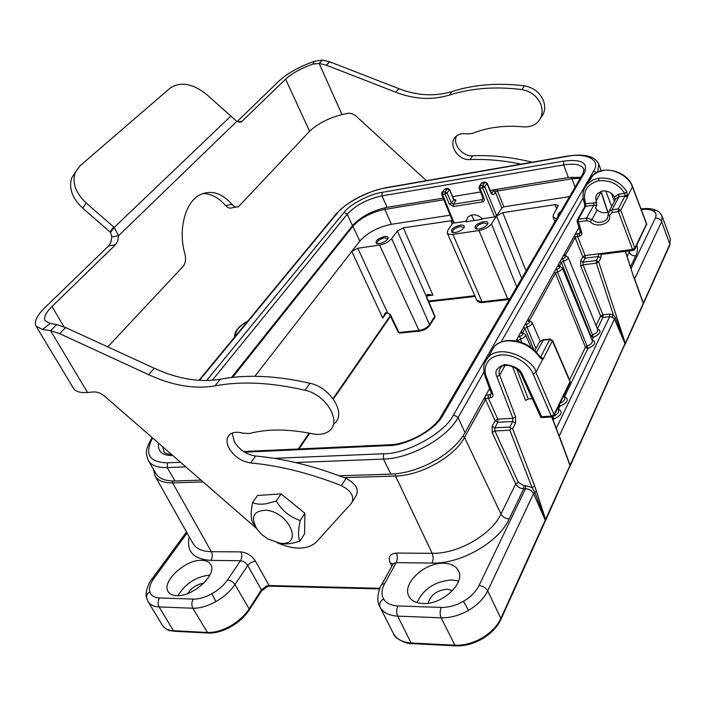 <?xml version="1.0" encoding="UTF-8"?>
<svg xmlns="http://www.w3.org/2000/svg" width="706" height="706" viewBox="0 0 706 706"><rect width="100%" height="100%" fill="white"/><g stroke="black" fill="none" stroke-linecap="round" stroke-linejoin="round"><path stroke-width="1.06" d="M265.897 510.244C253.083 510.817 250.215 517.251 257.293 529.544L261.961 534.654L267.803 538.916L279.841 543.17C303.959 546.779 289.645 511.859 265.897 510.244M255.819 527.294L252.995 523.04C250.718 519.413 250.577 512.582 252.58 502.548C255.987 504.216 260.558 504.613 266.286 503.74L276.205 501.022C282.109 510.676 290.113 517.18 300.2 520.534L304.904 513.288L304.586 533.754L299.944 541.017C293.74 543.241 288.163 544.194 283.212 543.858L279.311 543.108M482.295 218.781L481.898 219.372L465.775 221.808L468.122 216.733L472.093 214.862C475.897 214.465 479.295 215.771 482.295 218.781L494.624 216.91L482.648 187.814L484.748 186.702L482.657 185.501L485.296 182.042M471.387 215.003L474.238 220.528M583.906 200.981C581.973 194.838 583.165 189.137 587.498 183.904L592.696 180.092L598.776 178.177C610.805 177.162 620.177 181.698 626.902 191.803L627.475 197.239L620.671 210.291L618.315 211.588L618.253 208.923L620.671 210.291L634.897 248.159L646.599 223.776L646.599 225.046M634.959 248.997L646.572 224.19L632.523 186.984C629.681 176.888 613.593 167.94 603.074 170.552L597.867 172.079L593.208 174.991L588.124 182.81M545.341 521.002L545.429 519.837L534.848 492.409L533.524 493.591L487.696 590.86C483.954 598.459 477.565 604.954 468.537 610.346C459.341 615.526 450.216 618.015 441.144 617.821L397.69 616.135C389.174 615.641 383.314 612.693 380.11 607.292L393.524 633.785C396.781 639.301 402.649 642.363 411.13 642.963L454.929 645.231C463.948 645.54 472.994 643.131 482.066 637.986C490.979 632.611 497.253 626.098 500.872 618.43L624.969 343.61L614.476 319.033L612.137 317.215L613.32 314.85L596.349 263.179L583.059 264.821L582.953 262.217L580.614 260.876L582.785 256.816L585.115 258.149L582.953 262.217L596.296 260.549L598.688 261.988L596.349 263.179L596.296 260.549L598.414 256.463L598.52 253.807L632.576 249.456L634.897 248.159L634.729 249.483L633.432 250.312L632.576 249.456L618.315 211.588L612.093 212.488L612.031 209.832L618.253 208.923L625.084 195.897L618.933 196.833L616.003 198.36L615.155 199.957L614.485 196.912C611.661 192.561 607.663 190.585 602.5 190.982L597.558 193.515L596.129 195.933L595.749 198.677L596.773 205.393L595.476 207.767L595.811 208.817M387.594 239.175L387.541 238.54L384.585 237.834C379.775 239.105 377.251 240.922 377.03 243.288L377.481 243.755M463.648 228.135L463.621 227.367L460.233 226.538C455.308 227.791 452.758 229.618 452.564 232.027L453.102 232.592M487.299 224.702L487.281 223.899L483.751 223.025C478.792 224.27 476.232 226.105 476.056 228.523L476.612 229.123M203.725 583.218C196.974 584.25 191.635 587.692 187.725 593.534M201.669 560.335C185.528 559.364 161.162 581.788 168.178 591.646C169.758 594.143 172.599 595.485 176.721 595.661C193.056 596.958 217.669 574.004 210.653 564.473C209.02 561.808 206.028 560.432 201.669 560.335M209.85 575.081C196.109 576.652 185.457 583.509 177.877 595.67M452.564 590.604L447.225 589.183C436.89 590.26 430.536 594.946 428.163 603.251M443.712 563.291C424.703 562.338 401.688 583.756 408.898 596.261C411.316 600.753 416.002 603.18 422.965 603.542C442.177 604.91 465.536 582.988 458.432 570.801C455.917 566 451.01 563.503 443.712 563.291M458.6 581.056L451.866 579.953C435.072 581.285 423.459 588.839 417.008 602.597M379.175 243.685L376.369 243.473C375.124 240.834 377.869 238.513 384.611 236.492C387.153 236.192 388.318 236.748 388.097 238.169C386.738 240.79 383.764 242.635 379.175 243.685M455.193 232.53L451.937 232.256C450.525 229.538 453.296 227.173 460.233 225.143C463.171 224.808 464.495 225.452 464.213 227.076C462.827 229.688 459.818 231.506 455.193 232.53M478.836 229.062L475.429 228.77C473.964 226.026 476.744 223.643 483.751 221.622C486.813 221.278 488.19 221.949 487.89 223.634C486.496 226.238 483.478 228.047 478.836 229.062M558.252 215.965C557.44 214.712 558.314 213.212 560.882 211.465M381.161 585.503L381.752 584.436C380.949 584.533 374.771 598.591 379.819 606.745L379.775 606.666M657.674 211.076L656.527 210.459C658.495 210.997 660.384 212.974 662.193 216.371L661.646 221.666L634.676 278.905M215.824 601.618L211.932 593.72C218.586 589.889 223.784 585.283 227.517 579.9C230.58 580.235 233.077 581.788 234.992 584.542C230.421 591.196 224.031 596.888 215.824 601.618C207.538 606.163 199.877 608.369 192.835 608.228L159.106 606.931C153.846 606.675 150.184 604.91 148.119 601.653L147.969 601.397M516.007 340.91L575.178 234.418L577.455 233.748L577.499 236.351L585.071 255.554L598.494 253.833M488.243 394.883L490.343 394.742L490.343 397.875L488.243 398.016L488.243 394.883L485.631 395.572L465.007 432.69C459.535 442.283 450.472 451.037 437.808 458.971L430.333 463.154C416.743 469.949 403.594 473.611 390.886 474.141L339.215 475.773M554.157 415.463L569.866 383.102L570.051 381.046L552.569 340.477L543.373 358.63L542.596 359.46L539.94 357.492C531.653 346.169 520.666 340.636 506.97 340.892C502.045 341.298 497.871 343.09 494.447 346.258L490.52 353.106M627.475 197.239L625.084 195.897L624.695 193.329C618.518 184.037 609.887 179.853 598.829 180.78C587.463 183.781 582.9 190.779 585.124 201.757L583.836 201.369L584.453 203.363L585.733 203.752L585.601 206.355L584.409 207.308M614.485 196.912L618.871 194.221L624.695 193.329L626.902 191.803M162.354 625.225L162.354 625.234C164.472 628.569 168.152 630.396 173.394 630.714L207.485 632.479C214.509 632.7 222.116 630.564 230.306 626.045C238.416 621.333 244.7 615.623 249.147 608.907L261.423 589.863L266.621 585.945L269.065 585.53L270.116 586.157L379.59 588.936M643.537 303.342L669.703 245.353L670.303 238.902L669.862 245.008M521.107 164.145C503.537 160.474 486.478 158.956 469.931 159.6C457.417 160.694 447.11 143.071 456.358 136.152C459.191 133.902 462.686 133.152 466.851 133.911L472.137 133.505C487.484 127.336 504.534 125.112 523.278 126.833C528.856 127.301 533.524 125.871 537.275 122.544C542.084 117.725 543.293 111.724 540.902 104.55C537.301 96.245 530.947 91.259 521.84 89.591C495.577 86.256 471.37 88.1 449.219 95.125C431.993 100.305 414.175 99.334 395.766 92.204L326.375 65.181L319.138 63.452L312.793 64.105C301.18 68.27 292.107 73.292 285.586 79.169L241.461 121.847L236.801 121.37L206.434 94.304C192.667 83.511 180.621 81.402 170.287 87.968L80.007 165.848L75.136 172.829C72.074 183.083 75.771 193.153 86.22 203.028L114.204 227.438L118.546 235.751L117.831 240.87L115.484 244.744L52.006 306.528C45.811 312.67 43.534 317.418 45.149 320.771L50.285 323.41L56.674 324.584L65.676 327.558L154.287 368.25C177.859 379.06 199.851 382.714 220.272 379.219C246.518 374.242 276.417 375.592 309.969 383.279C331.167 387.506 347.008 414.766 333.973 423.829M540.664 117.92C544.794 113.145 545.738 107.436 543.488 100.781C539.905 92.504 533.586 87.535 524.514 85.885C498.348 82.593 474.229 84.464 452.14 91.498C434.958 96.696 417.202 95.751 398.864 88.665L329.737 61.801L322.527 60.081L319.138 63.452L341.995 114.584L347.352 113.428C350.476 112.889 353.459 113.851 356.309 116.314L426.398 180.639M75.436 172.087L71.668 178.027C68.597 188.273 72.259 198.307 82.664 208.138L110.524 232.415L111.777 236.925L110.807 242.679L108.689 245.882L45.043 307.489C36.924 315.494 33.923 321.689 36.032 326.084L42.545 329.455L50.594 330.646L59.622 333.638L148.657 374.683C172.343 385.591 194.424 389.324 214.898 385.882C241.223 380.984 271.236 382.44 304.939 390.241C326.234 394.548 342.225 421.914 329.172 430.951C324.901 434.216 319.227 435.152 312.149 433.749C288.339 428.877 267.397 428.807 249.333 433.537L242.855 433.184C237.587 431.684 233.386 432.001 230.244 434.146C226.326 437.429 225.964 442.203 229.176 448.469C234.357 456.667 241.505 461.486 250.612 462.933C279.152 465.554 309.422 473.108 341.404 485.604C351.323 490.908 354.73 496.724 351.632 503.051L315.706 542.702C306.572 549.912 293.731 549.912 277.193 542.729M232.186 433.087L234.277 441.665C239.422 449.837 246.526 454.629 255.598 456.041C284.033 458.556 314.17 465.995 345.993 478.368C355.859 483.628 359.23 489.426 356.124 495.753L352.656 501.384M152.134 437.57C144.015 451.681 146.177 453.729 148.313 460.515L156.052 473.664C159.115 478.712 165.425 481.148 174.991 480.971L201.042 480.151M580.879 177.268L568.401 177.568L563.662 164.913C574.887 163.21 581.647 164.657 583.924 169.263L584.074 169.784M490.14 190.417L568.401 177.568M387.126 207.343C372.441 210.476 360.898 216.574 352.497 225.638L347.22 214.192C355.7 205.199 367.296 199.092 382.008 195.871L387.126 207.343L443.156 198.139M452.678 196.577L480.583 191.988M231.471 377.507L352.497 225.638M489.576 388.476L485.631 395.572M579.008 227.526L575.178 234.418M386.261 187.628L385.555 187.981C369.953 190.046 344.122 203.593 336.974 213.53L335.827 214.324M152.602 437.976C144.218 454.108 149.169 462.395 167.454 462.818L167.198 467.593L174.991 480.971M274.184 458.344L383.561 453.764C406.462 454.337 445.46 432.522 453.579 414.81L458.106 417.528L465.007 432.69M453.579 414.81L593.587 171.108C601.415 159.83 586.13 152.284 566.441 156.503L567.033 156.15M110.524 232.415L114.204 227.438L230.897 116.04M111.777 236.925L118.546 235.751L236.801 121.37M256.552 528.476L105 396.534C101.134 393.313 97.366 391.777 93.713 391.936L87.482 392.465C80.193 393.013 75.498 391.601 73.415 388.238L36.032 326.084M87.482 392.465L50.594 330.646L56.674 324.584M42.545 329.455L50.285 323.41M532.218 162.212C511.771 157.156 491.923 155.02 472.685 155.788C462.509 156.608 452.422 144.377 456.482 136.046M322.527 60.081L314.488 61.245C299.547 66.602 287.854 73.071 279.408 80.652L237.128 121.573M107.771 346.893L182.916 266.612C185.501 263.453 186.181 259.314 184.972 254.178C177.691 229.212 185.519 200.998 200.848 194.371C211.756 189.896 222.161 193.232 232.053 204.396C234.189 206.779 236.36 207.529 238.566 206.629L309.616 131.254C317.779 123.585 328.572 118.026 341.995 114.584M314.488 61.245L312.793 64.105M202.781 193.559C211.05 193.559 218.648 197.556 225.593 205.561C227.738 207.926 229.909 208.667 232.133 207.776L236.484 207.008M570.369 465.51L669.817 244.294L661.646 221.666C660.437 219.116 658.327 217.925 655.327 218.075C656.73 214.933 655.998 212.532 653.129 210.865C650.323 209.408 646.361 208.958 641.225 209.541M612.137 317.215L609.649 316.72L602.924 317.391L600.621 316.067L602.871 314.797L609.587 314.126L613.32 314.85L615.597 318.044L625.145 343.425L624.995 344.493M643.431 303.712L633.644 276.964L625.313 251.345M559.982 437.844L570.28 465.748M552.066 416.981L570.192 466.066M559.249 435.92L614.476 319.033L615.597 318.044M625.242 195.306L627.793 196.056L632.576 186.613C627.369 170.764 601.733 164.472 591.999 176.138M539.94 357.492L539.984 356.751M484.581 362.963L488.225 357.112C502.478 342.128 535.757 362.037 535.88 372.336L542.596 359.46L540.469 357.421M534.707 486.081L532.006 487.519L509.856 430.219L510.967 428.533L512.627 428.763L534.707 486.081L545.65 519.598L545.535 520.728M536.198 491.305L534.848 492.409L532.006 487.519L525.467 485.596L525.485 488.72L523.72 488.764C520.11 488.526 517.436 486.928 515.715 483.963L492.206 432.522L494.924 430.978L518.372 482.436L523.702 485.64L525.467 485.596M625.322 343.875L643.254 304.127L643.387 303.103L635.171 280.644M625.481 251.327L633.644 276.964M532.289 398.705L528.291 398.961L525.626 400.452L512.45 366.502M570.051 381.046L570.086 382.661M608.272 212.788L615.182 199.904M598.52 253.807L601.062 254.434L633.229 250.339M608.537 212.144C604.151 213.353 600.365 212.638 597.188 210L595.476 207.767M501.004 619.233L545.191 521.319L545.244 520.154L533.524 493.591C531.821 490.582 529.147 488.958 525.485 488.72L479.021 585.583C482.913 585.971 485.807 587.736 487.696 590.86L500.872 618.43L500.845 619.603C497.209 627.202 491.058 633.6 482.401 638.789M510.967 428.533L509.847 427.051L512.75 421.464L497.809 422.276L494.853 427.827L492.135 426.23L492.206 432.522M492.135 426.23L495.1 420.679L497.809 422.276L497.801 419.152L495.1 420.679L485.499 399.525L464.522 437.411C454.549 456.676 420.617 475.773 395.492 476.038L344.078 477.618M515.512 423.168L515.627 416.867L512.883 418.305L512.75 421.464L515.512 423.168L512.627 428.763M522.414 374.665L521.054 374.215C517.03 365.531 503.378 363.184 500.907 367.341C498.904 370.2 498.498 372.803 499.689 375.151L496.883 376.607C494.244 371.33 496.909 367.296 504.887 364.49C514.683 365.858 520.525 369.247 522.414 374.665L541.661 416.664L551.289 416.125L533.083 373.915C531.071 367.358 518.054 354.244 501.269 354.906C484.978 356.601 483.248 370.412 486.337 376.722L485.004 376.148L491.491 393.63L490.343 394.742L491.279 393.057M521.054 374.215L540.964 417.608L541.661 416.664M533.083 373.915L535.88 372.336L554.042 414.554L551.289 416.125L552.313 416.955L553.91 415.958L554.042 414.554L569.998 381.717L552.498 341.122L549.753 339.533L550.415 339.118M494.447 346.258L488.225 357.112C487.378 358.78 481.289 361.719 485.004 376.148M522.687 332.738L525.476 334.591C525.652 336.55 523.905 338.112 520.251 339.268L518.125 340.619L516.863 339.374M521.575 342.419L519.784 336.418L518.204 336.956M522.29 332.711L520.507 332.817M552.833 418.993L553.663 419.099L553.036 416.734M522.537 332.702L521.39 331.229M596.014 325.51L600.621 316.067L580.756 266.1L583.059 264.821L602.871 314.797L602.924 317.391L597.417 328.758C602.006 331.061 600.612 333.938 593.243 337.389L592.069 339.798C596.676 342.189 595.255 345.128 587.807 348.614L564.588 396.551C569.274 399.402 567.695 402.667 559.84 406.347L558.199 409.33M533.904 349.673L524.885 328.414L522.767 332.747M529.35 320.674L532.147 322.51C532.306 324.416 530.585 325.943 526.985 327.081L524.885 328.414L523.64 327.178M535.96 348.552L526.985 327.081L526.517 324.275L524.955 324.804M528.909 320.648L527.205 320.762M558.684 406.126L559.84 406.347L559.417 404.609M529.209 320.639L528.062 319.218M569.539 379.854L585.433 347.237L555.445 273.231L529.403 320.683M559.452 266.153L562.258 267.892C562.373 269.56 560.758 270.928 557.413 271.995L555.445 273.231L554.263 272.057M562.258 267.892L592.334 340.742C592.652 342.851 590.896 344.625 587.048 346.081L587.807 348.614L585.433 347.237L587.048 346.081L557.413 271.995L556.955 269.374L555.472 269.895M559.037 266.144L557.484 266.259M590.622 336.585L590.896 336.03L561.376 262.517L559.408 266.083L558.234 264.909M565.303 255.563L568.109 257.284C568.206 258.908 566.618 260.24 563.326 261.299L561.376 262.517L560.211 261.352M568.109 257.284L597.717 329.667C598.017 331.714 596.279 333.453 592.493 334.891L593.243 337.389L590.896 336.03L592.493 334.891L563.326 261.299L562.867 258.714L561.394 259.226M564.879 255.563L563.37 255.669M612.093 212.488L609.472 215.533C611.961 223.617 596.111 228.603 590.225 221.719L586.721 220.687L578.399 221.878L577.111 221.463L580.482 232.671M574.049 236.457L575.178 237.595L565.25 255.519L564.103 254.363M601.053 191.326L601.053 191.908L600.894 191.37M574.49 235.663L575.619 237.11L575.178 237.595L582.785 256.816L585.071 255.554L585.115 258.149L598.414 256.463L600.797 257.893L598.688 261.988L625.287 343.204L625.137 344.272M590.225 221.719L591.928 219.61C596.623 223.272 601.459 223.299 606.428 219.69L607.689 217.563M385.6 313.755L384.488 314.62L382.731 318.106L385.158 313.014L387.453 312.52L390.48 314.735L398.978 332.464L398.184 332.208L399.649 333.091M450.119 215.189L391.433 224.314C377.984 227.094 367.455 232.68 359.839 241.073L351.791 251.433L357.801 248.247L387.453 312.52L390.48 314.735M386.826 312.511L387.77 313.146M385.158 313.014L385.626 313.738L387.479 313.173M429.592 325.537L434.649 317.726L434.772 316.623L426.989 298.514L426.6 297.076L427.28 295.443M427.457 294.331L432.946 295.143L427.554 295.24M427.209 294.517L426.6 297.076L397.346 231.038L403.329 227.853L452.317 220.572M419.655 331.07L399.852 333.073L398.978 332.464L419.002 330.426C423.626 329.676 427.148 327.76 429.548 324.689L434.861 316.138L426.812 297.014M453.764 199.18L449.528 189.349L447.119 192.959L445.054 194.062L445.071 191.785L447.119 192.959L451.399 203.037L453.755 199.71L455.794 200.883L455.802 199.807L454.108 199.657L455.802 199.807M441.691 193.868L442.512 194.477L442.53 192.208L445.071 191.785L447.825 188.361M455.794 200.883L453.428 204.228L451.399 203.037L449.343 204.131L445.054 194.062L442.512 194.477L454.161 223.043L453.234 222.814L441.577 194.274L441.93 192.482L445.292 188.784M449.343 204.131L453.42 206.505L453.428 204.228L482.251 199.604L482.251 201.907C483.954 201.439 484.563 200.319 484.069 198.536L480.018 188.246L480.018 185.934L482.657 185.501L482.648 187.814L480.018 188.246L479.118 187.637M491.279 193.762L491.844 193.956L487.052 183.066L484.748 186.702L496.697 215.807L494.624 216.91M569.565 196.612L503.872 206.832L501.816 207.926L495.365 192.085L493.291 190.894L491.5 193.559L493.573 194.75L491.226 193.612L486.963 183.463L484.872 182.272L481.324 183.419M379.837 588.31L269.065 585.53L255.493 561.155L254.354 561.261L250.639 562.761L248.097 564.968L234.992 584.542L249.147 608.907L249.165 610.134C244.805 616.682 238.707 622.224 230.88 626.76L230.306 626.045M255.493 561.155C251.795 555.622 246.915 552.533 240.87 551.898C242.22 554.907 242.087 557.855 240.472 560.732C243.491 561.067 245.909 562.638 247.735 565.453L261.423 589.863L261.432 591.081L249.333 609.86M392.651 564.8L393.268 563.688L396.225 562.629L384.708 583.447C381.575 589.298 381.187 594.452 383.552 598.917C386.173 603.259 390.939 605.607 397.849 605.96L441.232 607.416C448.584 607.557 455.979 605.527 463.427 601.335C470.752 596.976 475.95 591.725 479.021 585.583M462.986 435.999L464.522 437.411L500.978 514.039C491.623 534.627 457.815 554.06 432.196 553.319L396.393 553.054C390.039 553.645 387.947 556.902 390.127 562.814L393.057 563.944M509.405 299.485L507.746 298.938L478.933 230.553C484.616 229.415 488.799 227.173 491.482 223.811L496.583 215.983L502.787 212.656L555.004 204.669L558.34 205.472L553.433 214.624L553.027 217.033L556.557 218.869M385.829 313.667L382.731 318.106L351.791 251.433L254.857 376.28M453.155 222.637L447.86 230.288L447.251 232.98C447.931 234.286 449.81 234.745 452.89 234.357L482.022 301.815L509.979 298.514M478.933 230.553L452.89 234.357M391.689 238.619L429.548 324.689L429.425 325.793C427.183 328.634 423.988 330.382 419.858 331.052L419.002 330.426L379.599 245.061C384.796 244.011 388.829 241.867 391.689 238.619L397.346 231.038M379.599 245.061L357.801 248.247M496.697 215.807L501.816 207.926M454.161 223.043L466.172 221.225M252.58 502.548L257.505 495.497L281.05 493.882L304.904 513.288M281.05 493.882L276.205 501.022M300.2 520.534C298.073 530.63 297.985 537.451 299.944 541.017M468.537 610.346L463.427 601.335M482.066 637.986L482.366 638.806C473.576 643.81 464.742 646.167 455.882 645.875L454.929 645.231L441.144 617.821C439.767 614.37 439.794 610.902 441.232 607.416M380.11 607.292C378.937 604.08 380.084 601.283 383.552 598.917M393.154 563.891L381.752 584.436L384.708 583.447M641.251 208.958L641.004 208.958C647.075 208.067 652.238 208.561 656.527 210.459L653.129 210.865M146.733 598.459L146.539 597.735C146.292 595.317 147.395 593.349 149.84 591.831C150.996 595.635 154.252 597.673 159.609 597.964C157.817 600.956 157.65 603.939 159.106 606.931L173.394 630.714L174.47 631.296L208.146 633.035M187.125 533.065L154.005 578.232C150.307 583.394 148.922 587.922 149.84 591.831M154.005 578.232L151.658 579.467M159.609 597.964L193.294 599.094C199.004 599.191 205.225 597.4 211.932 593.72M193.294 599.094C191.529 602.147 191.379 605.192 192.835 608.228L207.476 632.47L208.544 633.061C215.515 633.256 222.946 631.164 230.836 626.787M495.065 189.614L496.203 191.397L497.421 190.982L503.872 206.832M497.218 189.261L497.421 190.982L571.984 178.794L571.763 177.118M453.075 197.495L453.358 196.462M575.619 237.11L579.379 236.095C581.338 235.636 582.123 234.454 581.735 232.548L580.447 232.124M484.74 397.178L486.055 398.881L485.499 399.525L484.166 398.219M496.883 376.607L512.883 418.305L497.801 419.152L488.243 398.016L486.055 398.881M506.97 340.892L507.702 340.469M598.776 178.177L598.829 180.78M266.621 585.945L267.442 586.571L269.754 586.148M397.849 605.96C396.348 609.375 396.295 612.764 397.69 616.135L411.13 642.972L412.11 643.607L455.529 645.858M521.84 89.591L524.514 85.885M255.598 456.041L250.612 462.933M148.313 460.515C151.331 465.483 157.623 467.84 167.198 467.593L185.775 466.86M295.585 462.545L383.482 459.094L390.886 474.141M383.561 453.764L383.482 459.094C410.46 458.582 447.233 437.967 458.106 417.528L483.919 372.186M501.128 341.951L583.094 197.936M597.797 172.017L598.741 164.048C594.929 156.07 584.259 153.458 566.733 156.202L385.908 187.69C365.081 192.279 348.508 201.007 336.215 213.856L198.924 380.366M206.602 380.569L344.087 212.356C349.602 204.599 369.882 193.947 382.07 192.367L382.008 195.871L563.662 164.913L563.6 161.118C581.373 158.929 588.363 162.759 584.559 172.599L582.759 174.064M164.057 451.725L162.645 446.721M212.285 380.287L347.22 214.192L344.087 212.356M336.974 213.53L199.48 380.402M167.454 462.818L180.507 462.271M593.587 171.108L596.835 172.493M566.441 156.503L385.555 187.981M382.07 192.367L563.6 161.118M584.559 172.599L442.803 415.446L440.765 416.875M442.803 415.446C436.352 429.169 406.347 445.918 388.6 445.574L390.189 444.736M388.6 445.574L244.638 452.175M172.696 455.476C162.212 455.599 157.491 451.496 158.55 443.156M113.701 226.979L110.021 231.956M86.22 203.028L82.664 208.138M65.676 327.558L59.622 333.638M154.287 368.25L148.657 374.683M220.272 379.219L214.898 385.882M309.969 383.279L304.939 390.241M345.993 478.368L341.404 485.604M52.006 306.528L63.99 326.816M326.375 65.181L329.737 61.801M469.931 159.6L472.685 155.788M449.219 95.125L452.14 91.498M395.766 92.204L398.864 88.665M285.586 79.169L309.616 131.254M115.484 244.744L108.689 245.882M232.053 204.396L225.593 205.561M242.546 121.061L238.16 122.041M643.493 303.492L637.615 287.139M551.748 416.981L570.121 465.395L545.729 520.313M556.337 428.224L609.649 316.72L609.587 314.126M585.124 201.757L585.733 203.752L596.738 202.64M596.773 205.393L593.834 205.119L585.601 206.355L578.355 219.257L577.173 220.166M593.781 202.534L593.834 205.119L586.677 218.057L591.928 219.61L597.188 210M543.373 358.63L540.584 357.007L549.753 339.533L542.87 340.16L539.658 341.607L538.784 343.248M516.677 368.92L528.291 398.961M609.472 215.533L608.043 214.739L609.075 211.359L612.031 209.832L618.933 196.833L618.871 194.221M601.194 254.416L600.797 257.893M523.702 485.64L523.72 488.764L509.194 518.954C498.877 542.137 460.841 564.059 432.081 563.07L396.225 562.629C397.654 559.505 397.707 556.31 396.393 553.054M518.372 482.436L515.715 483.963L500.978 514.039C502.76 517.057 505.496 518.689 509.194 518.954M509.856 430.219L494.924 430.978L494.853 427.827L509.847 427.051M505.046 365.479L499.689 375.151L515.627 416.867M490.343 397.875C492.541 397.522 493.362 396.313 492.832 394.239L491.491 393.639M395.192 473.867L395.492 476.038L432.196 553.319C433.493 556.637 433.458 559.884 432.081 563.07M486.337 376.722L492.832 394.239M172.335 480.98L172.608 482.878C163.677 483.028 157.809 480.724 154.993 475.95L192.932 543.382C196.056 548.712 202.207 551.474 211.368 551.677L240.87 551.898M203.099 481.942L172.608 482.878L211.368 551.677C212.727 554.642 212.585 557.537 210.935 560.379C193.373 559.223 186.128 551.342 189.182 536.71M543.549 339.745L536.481 352.197M518.125 340.619L517.754 341.28M247.709 321.204C238.725 326.507 234.763 331.308 235.839 335.597M519.784 336.418C522.996 335.068 523.614 333.956 521.628 333.091M558.084 409.065L558.517 409.083C563.229 412.039 561.605 415.375 553.663 419.099L553.222 420.017M553.883 416.002C557.502 414.307 559.073 412.383 558.587 410.221L558.49 409.992M526.517 324.275C529.694 322.933 530.294 321.848 528.317 321.027M560.061 403.285C563.617 401.635 565.162 399.755 564.694 397.654L564.597 397.443M556.955 269.374C559.973 268.095 560.511 267.124 558.578 266.453M577.455 233.748L579.335 233.492L580.314 231.7M579.379 236.095L579.335 233.492L580.27 233.015M562.867 258.714C565.85 257.443 566.38 256.49 564.456 255.854M586.721 220.687L586.677 218.057L578.355 219.257L578.399 221.878L581.735 232.548M607.76 212.409L601.053 191.908L596.146 200.795M606.436 219.681C607.319 219.151 607.857 217.51 608.043 214.739L608.034 214.677M580.614 260.876L580.756 266.1M426.989 298.514L427.086 298.038M482.683 302.503C479.727 302.803 477.759 302.036 476.753 300.2L482.878 302.486L508.391 299.635M298.206 448.998L309.157 433.14M333.029 398.59L390.277 315.732M428.392 301.083L474.794 295.735M403.329 227.853L432.946 295.143L426.927 295.858M443.809 199.745L384.849 209.382L384.646 207.82M352.453 225.699L352.876 226.282L232.601 377.383M391.433 224.314L384.849 209.382C371.294 212.268 360.634 217.898 352.876 226.282L359.839 241.073M443.986 189.658L447.383 188.59L449.431 189.764L453.755 199.71L454.302 199.807M441.682 192.817L445.071 188.82L447.604 188.396L449.528 189.349M482.251 201.907L453.42 206.505M484.069 198.536L483.072 198.315L482.251 199.604L483.089 198.368M487.052 183.066L485.093 182.077L482.463 182.519L479.109 186.605M580.332 178.203L571.984 178.794L575.081 187.187M483.072 198.315L479.021 188.034L479.365 186.252L481.598 183.022L482.675 182.483M496.203 191.397L493.573 194.75M494.765 189.658L493.291 190.894M227.517 579.9L240.472 560.732L210.935 560.379M636.803 245.203C637.995 248.362 637.642 251.936 635.753 255.925C632.691 256.04 630.511 254.804 629.214 252.21L629.849 250.771M635.753 255.925L630.52 266.815M627.149 256.437L629.214 252.21L628.719 250.912M631.093 268.58L655.327 218.075M391.812 566.309L390.127 562.814M452.219 223.996L450.728 220.607M502.787 212.656L526.094 270.954M521.725 278.429L496.583 215.983M556.734 209.02L555.004 204.669M611.687 206.452L605.757 190.982M491.482 223.811L516.739 286.954M583.836 201.369C581.938 194.724 583.165 188.899 587.498 183.904L591.884 176.253M377.366 243.746L376.369 243.473M453.04 232.583L451.937 232.256M476.576 229.115L475.429 228.77M162.354 625.234L148.119 601.653L146.539 597.735C145.021 595.74 147.219 584.065 152.196 578.743L186.525 531.989M494.518 346.196C497.28 343.204 501.56 341.307 507.349 340.504C521.01 340.08 531.9 345.516 540.019 356.804L540.867 357.695L540.24 357.421M601.185 170.799L598.741 164.048M163.73 451.24L163.642 451.081C165.178 451.875 162.045 453.049 171.823 454.708M583.924 169.263L583.209 173.297L441.241 416.063C433.978 429.892 408.015 444.462 389.474 444.771L243.605 451.522M75.136 172.829L71.668 178.027M241.461 121.847L239.493 122.288M393.569 633.856C394.142 638.462 408.183 644.631 411.748 643.59M267.283 586.633L261.599 590.816M174.073 631.27C169.696 630.184 168.628 631.985 162.671 625.719M577.111 221.463L577.437 219.716L584.692 206.814L584.453 203.363M552.569 340.477L550.098 339.145L543.223 339.771L539.658 341.607L534.883 350.573M633.688 276.558L635.206 280.211M541.017 417.581L551.995 416.972M153.396 469.155L154.993 475.95M247.938 320.921C238.654 326.154 234.233 331.511 234.674 337.009M632.576 186.613L646.599 223.776M601.115 191.529L607.928 212.356M398.184 332.208L389.686 314.497M434.808 317.488L434.861 316.138M298.973 448.963L309.802 433.263M333.391 399.093L390.542 316.288M428.692 301.78L475.112 296.449M487.343 224.649L487.89 223.634M463.701 228.064L464.213 227.076M387.673 239.06L388.097 238.169M662.193 216.371L670.303 238.893M525.476 334.591L531.106 347.44M557.696 408.174L558.587 410.221M532.147 322.51L540.187 341.069M563.803 395.589L564.694 397.654M611.29 193.285L614.397 201.378M476.753 300.2L447.251 232.98M554.89 221.719L553.027 217.033M606.428 219.69L607.866 216.989"/></g></svg>
